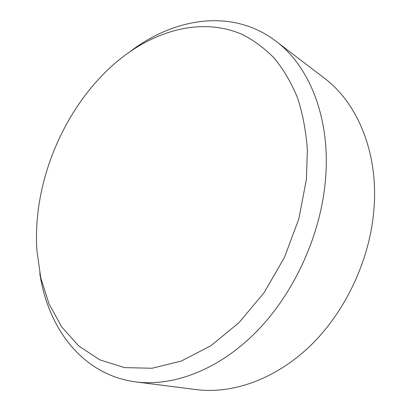 <?xml version="1.0" encoding="UTF-8"?>
<svg xmlns="http://www.w3.org/2000/svg" width="411" height="411" viewBox="0 0 411 411"><rect width="100%" height="100%" fill="white"/><g stroke="black" fill="none" stroke-linecap="round" stroke-linejoin="round"><path stroke-width="0.62" d="M130.873 50.99C175.004 17.668 232.58 8.256 275.776 41.074L324.115 77.977C357.318 102.693 378.737 152.692 373.923 209.667C369.89 259.654 345.677 311.368 310.716 345.384C275.622 379.327 232.6 394.221 196.304 389.597L135.974 381.927C82.179 374.966 47.789 327.834 39.764 273.12M306.401 179.324L298.838 218.883L284.422 257.486L264.006 292.791L238.904 322.748L210.745 345.805L181.256 361.063L152.06 368.246L124.569 367.624L99.883 359.892L78.778 345.99L61.753 326.986L49.058 303.96L40.776 277.959L36.846 249.95C35.829 232.955 36.903 215.739 40.067 198.308C49.238 147.755 75.686 98.455 112.522 65.436C150.395 31.606 199.803 16.157 241.945 34.319C253.685 40.211 264.499 48.21 274.394 58.316C283.605 69.603 291.322 82.801 297.549 97.9C302.779 113.981 306.051 131.397 307.377 150.154L306.401 179.324M275.776 41.074C309.791 66.31 331.461 119.827 325.24 182.299C319.989 237.08 293.284 294.497 255.837 332.309C218.256 370.07 173.139 386.684 135.974 381.927"/></g></svg>
